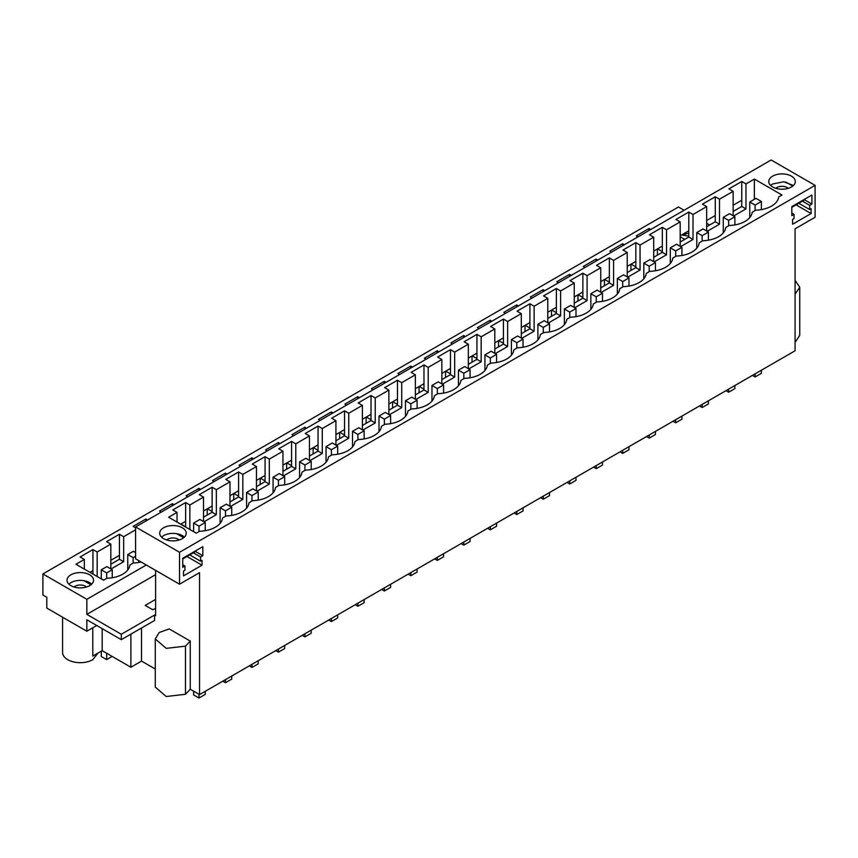 <?xml version="1.0" encoding="UTF-8"?>
<svg xmlns="http://www.w3.org/2000/svg" width="858" height="858" viewBox="0 0 858 858"><rect width="100%" height="100%" fill="white"/><g stroke="black" fill="none" stroke-linecap="round" stroke-linejoin="round"><path stroke-width="1.29" d="M203.507 521.535L203.507 497.104L189.865 504.987L185.639 502.541L172.801 509.952L177.027 512.398L168.64 517.235L196.268 533.193L199.603 531.263A24.324 14.05 0 0 0 215.455 527.166A24.324 14.05 0 0 0 222.533 518.018L226.083 515.969A24.324 14.05 0 0 0 241.935 511.883A24.324 14.05 0 0 0 249.024 502.734L252.563 500.686A24.324 14.05 0 0 0 268.415 496.589A24.324 14.05 0 0 0 275.504 487.441L279.054 485.392A24.324 14.05 0 0 0 294.895 481.306A24.324 14.05 0 0 0 301.984 472.157L305.534 470.109A24.324 14.05 0 0 0 321.375 466.012A24.324 14.05 0 0 0 328.464 456.864L332.014 454.815A24.324 14.05 0 0 0 347.855 450.718A24.324 14.05 0 0 0 354.944 441.57L358.494 439.521A24.324 14.05 0 0 0 374.345 435.435A24.324 14.05 0 0 0 381.435 426.287L384.974 424.238A24.324 14.05 0 0 0 400.825 420.141A24.324 14.05 0 0 0 407.915 410.993L411.465 408.944A24.324 14.05 0 0 0 427.305 404.858A24.324 14.05 0 0 0 434.395 395.71L437.945 393.661A24.324 14.05 0 0 0 453.785 389.564A24.324 14.05 0 0 0 460.875 380.416L464.425 378.367A24.324 14.05 0 0 0 480.266 374.281A24.324 14.05 0 0 0 487.355 365.133L490.905 363.084A24.324 14.05 0 0 0 506.756 358.987A24.324 14.05 0 0 0 513.835 349.839L517.385 347.79A24.324 14.05 0 0 0 533.236 343.693A24.324 14.05 0 0 0 540.326 334.545L543.865 332.496A24.324 14.05 0 0 0 559.716 328.41A24.324 14.05 0 0 0 566.806 319.262L570.356 317.213A24.324 14.05 0 0 0 586.196 313.116A24.324 14.05 0 0 0 593.286 303.968L596.836 301.919A24.324 14.05 0 0 0 612.676 297.833A24.324 14.05 0 0 0 619.766 288.685L623.316 286.636A24.324 14.05 0 0 0 639.156 282.539A24.324 14.05 0 0 0 646.246 273.391L649.796 271.343A24.324 14.05 0 0 0 665.647 267.256A24.324 14.05 0 0 0 672.736 258.108L676.276 256.059A24.324 14.05 0 0 0 692.127 251.962A24.324 14.05 0 0 0 699.216 242.814L702.766 240.766A24.324 14.05 0 0 0 718.607 236.669A24.324 14.05 0 0 0 725.696 227.52L729.246 225.472A24.324 14.05 -0 0 0 745.087 221.385A24.324 14.05 -0 0 0 752.176 212.237L755.726 210.189A24.324 14.05 0 0 0 778.656 196.943L782.003 195.023L754.364 179.065L754.364 199.313M177.027 512.398L177.027 522.082M754.364 179.065L745.977 183.912L745.977 208.891L733.622 216.023M745.977 183.912L741.762 181.467L728.925 188.878L733.15 191.323L733.15 215.755M733.15 191.323L719.497 199.195L719.497 224.185L707.142 231.317M680.18 246.332L680.18 221.9L675.954 219.466L682.378 215.755L688.792 212.055L693.017 214.489L706.66 206.606L706.66 231.038M693.017 214.489L693.017 239.468L680.662 246.611M680.18 221.9L666.537 229.772L666.537 254.762L654.171 261.894M627.219 276.909L627.219 252.477L622.994 250.043L629.418 246.332L635.832 242.632L640.057 245.066L653.699 237.194L653.699 261.615M640.057 245.066L640.057 270.045L627.691 277.188M627.219 252.477L613.577 260.36L613.577 285.339L601.211 292.471M574.249 307.486L574.249 283.054L570.034 280.62L576.447 276.909L582.872 273.209L587.087 275.643L600.739 267.771L600.739 292.203M587.087 275.643L587.087 300.622L574.731 307.765M574.249 283.054L560.606 290.937L560.606 315.916L548.251 323.048M521.289 338.063L521.289 313.631L517.063 311.197L529.901 303.786L534.126 306.22L547.769 298.348L547.769 322.78M534.126 306.22L534.126 331.209L521.761 338.342M521.289 313.631L507.646 321.514L507.646 346.493L495.281 353.635M468.329 368.64L468.329 344.208L464.103 341.774L476.941 334.363L481.166 336.797L494.809 328.925L494.809 353.357M481.166 336.797L481.166 361.786L468.8 368.919M468.329 344.208L454.676 352.091L454.676 377.07L442.32 384.212M415.358 399.227L415.358 374.796L411.143 372.351L423.981 364.94L428.196 367.385L441.849 359.502L441.849 383.934M428.196 367.385L428.196 392.363L415.84 399.496M415.358 374.796L401.716 382.668L401.716 407.647L389.36 414.789M362.398 429.804L362.398 405.373L358.172 402.928L371.01 395.517L375.236 397.962L388.878 390.079L388.878 414.511M375.236 397.962L375.236 422.94L362.87 430.072M362.398 405.373L348.756 413.245L348.756 438.234L336.39 445.366M309.438 460.381L309.438 435.95L305.212 433.515L311.626 429.804L318.05 426.104L322.276 428.539L335.918 420.656L335.918 445.087M322.276 428.539L322.276 453.517L309.91 460.66M309.438 435.95L295.785 443.822L295.785 468.811L283.43 475.943M256.467 490.958L256.467 466.527L252.252 464.092L258.666 460.381L265.079 456.681L269.305 459.116L282.947 451.233L282.947 475.664M269.305 459.116L269.305 484.094L256.95 491.237M256.467 466.527L242.825 474.41L242.825 499.388L230.459 506.52M203.507 497.104L199.281 494.669L205.706 490.958L212.119 487.258L216.345 489.693L229.987 481.821L229.987 506.252M216.345 489.693L216.345 514.671L203.979 521.814M189.865 504.987L189.865 529.493M179.537 552.295L815.1 185.36L771.16 159.985L135.585 526.93L135.585 558.826L179.537 584.201L179.537 552.295L135.585 526.93M772.661 176.147A13.267 7.658 0 0 0 768.779 181.564A13.267 7.658 0 0 0 776.973 188.642A13.267 7.658 0 0 0 791.43 186.98A13.267 7.658 0 0 0 795.323 181.564A13.267 7.658 0 0 0 787.129 174.485A13.267 7.658 0 0 0 772.661 176.147M229.987 481.821L225.761 479.375L238.599 471.964L242.825 474.41M282.947 451.233L278.732 448.798L291.57 441.387L295.785 443.822M335.918 420.656L331.692 418.221L344.53 410.81L348.756 413.245M388.878 390.079L384.652 387.644L391.076 383.934L397.49 380.233L401.716 382.668M441.849 359.502L437.623 357.067L444.036 353.357L450.461 349.656L454.676 352.091M494.809 328.925L490.583 326.49L497.007 322.78L503.421 319.079L507.646 321.514M547.769 298.348L543.554 295.903L556.381 288.492L560.606 290.937M600.739 267.771L596.514 265.326L609.352 257.915L613.577 260.36M653.699 237.194L649.474 234.749L662.312 227.338L666.537 229.772M706.66 206.606L702.445 204.172L715.282 196.761L715.282 221.739L719.497 224.185M719.497 199.195L715.282 196.761M182.346 538.631A13.267 7.658 0 0 0 186.229 533.215A13.267 7.658 0 0 0 178.046 526.136A13.267 7.658 0 0 0 163.578 527.799A13.267 7.658 0 0 0 159.695 533.215A13.267 7.658 0 0 0 167.889 540.293A13.267 7.658 0 0 0 182.346 538.631M741.762 181.467L741.762 206.456L745.977 208.891M733.15 211.422L741.762 206.456M706.66 226.716L715.282 221.739M815.1 185.36L815.1 217.256L795.076 228.818L795.076 350.772L199.549 694.605L199.549 572.64L179.537 584.201M811.893 204.065L809.673 205.341L809.673 209.556L811.11 208.73L811.11 213.545L792.61 224.228L792.61 219.412L794.036 218.586L794.036 214.371L791.827 215.648L791.827 206.617L811.893 195.034L811.893 204.065L804.075 199.549M202.81 555.716L200.59 556.992L200.59 561.207L202.027 560.381L202.027 565.197L183.515 575.879L183.515 571.063L184.953 570.238L184.953 566.023L182.743 567.299L182.743 558.279L202.81 546.685L202.81 555.716L194.991 551.201M155.609 570.388L155.609 615.658L154.569 615.057L121.3 634.255L86.84 614.36L86.84 599.313L146.278 565.004M715.282 215.54L706.66 220.517M741.762 200.257L733.15 205.223M793.457 185.478L783.697 181.789L772.661 183.977A13.267 7.658 -0 0 0 770.645 185.478M180.684 524.184L185.639 521.332L185.639 527.048M203.507 517.213L212.119 512.237L216.345 514.671M203.507 511.014L212.119 506.038L212.119 512.237M229.987 501.919L238.599 496.943L242.825 499.388M229.987 495.72L238.599 490.744L238.599 496.943M256.467 486.636L265.079 481.66L269.305 484.094M256.467 480.437L265.079 475.461L265.079 481.66M282.947 471.342L291.57 466.366L295.785 468.811M282.947 465.143L291.57 460.167L291.57 466.366M309.438 456.059L318.05 451.083L322.276 453.517M309.438 449.849L318.05 444.884L318.05 451.083M335.918 440.765L344.53 435.789L348.756 438.234M335.918 434.566L344.53 429.59L344.53 435.789M362.398 425.471L371.01 420.506L375.236 422.94M362.398 419.272L371.01 414.307L371.01 420.506M388.878 410.188L397.49 405.212L401.716 407.647M388.878 403.989L397.49 399.013L397.49 405.212M415.358 394.894L423.981 389.929L428.196 392.363M415.358 388.695L423.981 383.719L423.981 389.929M441.849 379.611L450.461 374.635L454.676 377.07M441.849 373.412L450.461 368.436L450.461 374.635M468.329 364.318L476.941 359.341L481.166 361.786M468.329 358.118L476.941 353.142L476.941 359.341M494.809 349.034L503.421 344.058L507.646 346.493M494.809 342.825L503.421 337.859L503.421 344.058M521.289 333.741L529.901 328.764L534.126 331.209M521.289 327.541L529.901 322.565L529.901 328.764M547.769 318.447L556.381 313.481L560.606 315.916M547.769 312.248L556.381 307.282L556.381 313.481M574.249 303.164L582.872 298.187L587.087 300.622M574.249 296.965L582.872 291.988L582.872 298.187M600.739 287.87L609.352 282.904L613.577 285.339M600.739 281.671L609.352 276.694L609.352 282.904M627.219 272.587L635.832 267.61L640.057 270.045M627.219 266.388L635.832 261.411L635.832 267.61M653.699 257.293L662.312 252.316L666.537 254.762M653.699 251.094L662.312 246.117L662.312 252.316M680.18 242.01L688.792 237.033L693.017 239.468M680.18 235.8L688.792 230.834L688.792 237.033M795.076 342.331L799.742 335.424L799.742 287.269L795.076 280.362M199.549 694.605L190.262 689.231L190.262 641.076L169.23 628.935L159.191 632.507L155.277 638.92L166.195 648.358L185.478 646.138L190.262 641.076M155.277 638.92L155.277 687.076L166.195 696.514L185.478 694.294L190.262 689.231M155.277 669.036L141.527 661.1L141.527 627.992M92.793 627.788L92.793 656.08L102.166 650.654L130.899 667.245L141.527 661.1M809.673 205.341L802.455 201.18M809.673 209.556L798.809 203.282M811.11 213.545L796.074 204.858M794.036 214.371L791.827 213.095M155.609 574.667L86.84 614.36M155.609 599.399L145.206 605.405L152.767 609.77L154.397 608.826L155.609 609.523M795.076 294.176L799.742 287.269M96.75 625.493L86.84 631.22L46.815 608.097L46.815 597.265L42.9 595.012L42.9 573.938L86.84 599.313M141.077 562.001A24.324 14.05 180 0 1 133.398 562.987L129.848 565.036A24.324 14.05 180 0 1 106.918 578.271L103.582 580.201L75.954 564.253L84.341 559.405L80.116 556.971L92.954 549.56L92.954 574.066M92.954 549.56L97.168 551.994L110.821 544.122L106.596 541.677L119.434 534.266L119.434 559.255L110.821 564.221M42.9 573.938L678.464 207.003L684.094 210.253M706.66 223.273L709.641 225M92.954 570.624L89.972 572.35M119.434 555.34L110.821 560.306M637.955 236.894L636.239 235.896L649.077 228.485L650.793 229.472M649.077 228.485L649.077 230.47M681.799 234.877L688.792 236.229M119.434 534.266L123.659 536.711L123.659 561.69L111.004 568.993M135.585 529.815L123.659 536.711M135.585 527.842L133.076 526.394L145.914 518.983L147.63 519.969M161.283 512.097L159.556 511.1L172.394 503.689L174.12 504.686M187.763 496.803L186.047 495.817L198.884 488.406L200.6 489.392M214.243 481.52L212.527 480.523L225.364 473.112L227.08 474.109M240.723 466.226L239.007 465.229L251.844 457.818L253.56 458.816M267.203 450.933L265.487 449.946L278.324 442.535L280.04 443.522M293.693 435.649L291.967 434.652L304.805 427.241L306.531 428.239M320.173 420.356L318.457 419.369L331.285 411.958L333.011 412.945M346.653 405.073L344.937 404.075L357.775 396.664L359.491 397.662M373.133 389.779L371.417 388.792L384.255 381.381L385.971 382.368M399.614 374.496L397.897 373.498L410.735 366.087L412.451 367.085M426.104 359.202L424.378 358.215L437.215 350.793L438.931 351.791M452.584 343.908L450.858 342.921L463.695 335.51L465.422 336.497M479.064 328.625L477.348 327.627L490.186 320.216L491.902 321.214M505.544 313.331L503.828 312.344L516.666 304.933L518.382 305.92M532.024 298.048L530.308 297.05L543.146 289.639L544.862 290.637M558.504 282.754L556.788 281.767L569.626 274.356L571.342 275.343M584.995 267.471L583.268 266.473L596.106 259.062L597.833 260.06M611.475 252.177L609.759 251.19L622.586 243.769L624.313 244.766M684.727 239.382L680.18 236.765M89.661 585.649A13.267 7.658 180 0 1 75.204 587.312A13.267 7.658 180 0 1 67.01 580.233A13.267 7.658 180 0 1 70.892 574.817A13.267 7.658 180 0 1 85.36 573.155A13.267 7.658 180 0 1 93.543 580.233A13.267 7.658 180 0 1 89.661 585.649M97.168 551.994L97.168 576.501M84.341 559.405L84.341 569.09M110.821 544.122L110.821 568.875M185.639 502.541L185.639 521.332M184.373 537.129A13.267 7.658 -0 0 0 163.578 535.628L161.551 537.129M154.569 615.057L154.569 620.473L121.3 639.671L86.84 619.776L86.84 631.22M200.59 556.992L193.372 552.831M200.59 561.207L189.725 554.933M202.027 565.197L186.99 556.51M184.953 566.023L182.743 564.746M121.3 634.255L121.3 639.671M130.899 667.245L130.899 634.137M62.58 617.213L62.58 652.466A17.696 10.21 -0 0 0 73.509 661.904A17.696 10.21 -0 0 0 92.793 659.684L97.93 653.11M102.166 650.654L102.166 628.624M91.688 584.148A13.267 7.658 -0 0 0 70.892 582.636L68.865 584.148M688.792 212.055L688.792 230.834M662.312 227.338L662.312 246.117M635.832 242.632L635.832 261.411M609.352 257.915L609.352 276.694M582.872 273.209L582.872 291.988M556.381 288.492L556.381 307.282M529.901 303.786L529.901 322.565M503.421 319.079L503.421 337.859M476.941 334.363L476.941 353.142M450.461 349.656L450.461 368.436M423.981 364.94L423.981 383.719M397.49 380.233L397.49 399.013M371.01 395.517L371.01 414.307M344.53 410.81L344.53 429.59M318.05 426.104L318.05 444.884M291.57 441.387L291.57 460.167M265.079 456.681L265.079 475.461M238.599 471.964L238.599 490.744M212.119 487.258L212.119 506.038M622.586 243.769L622.586 245.763M596.106 259.062L596.106 261.046M569.626 274.356L569.626 276.34M543.146 289.639L543.146 291.623M516.666 304.933L516.666 306.917M490.186 320.216L490.186 322.2M463.695 335.51L463.695 337.494M437.215 350.793L437.215 352.788M410.735 366.087L410.735 368.071M384.255 381.381L384.255 383.365M357.775 396.664L357.775 398.648M331.285 411.958L331.285 413.942M304.805 427.241L304.805 429.225M278.324 442.535L278.324 444.519M251.844 457.818L251.844 459.813M225.364 473.112L225.364 475.096M198.884 488.406L198.884 490.39M172.394 503.689L172.394 505.673M145.914 518.983L145.914 520.967M119.434 559.255L123.659 561.69M657.593 248.852L662.312 251.576M657.41 255.158L657.41 248.949M631.102 264.135L635.832 266.87M630.93 270.442L630.93 264.243M604.622 279.429L609.352 282.153M604.44 285.735L604.44 279.536M578.142 294.712L582.872 297.447M577.96 301.019L577.96 294.82M551.662 310.006L556.381 312.73M551.48 316.312L551.48 310.113M525.182 325.289L529.901 328.024M524.999 331.596L524.999 325.397M498.702 340.583L503.421 343.307M498.519 346.889L498.519 340.69M472.211 355.877L476.941 358.601M472.029 362.173L472.029 355.973M445.731 371.16L450.461 373.895M445.549 377.466L445.549 371.267M419.251 386.454L423.981 389.178M419.069 392.76L419.069 386.561M392.771 401.737L397.49 404.472M392.589 408.043L392.589 401.844M366.291 417.031L371.01 419.755M366.109 423.337L366.109 417.138M339.8 432.314L344.53 435.049M339.629 438.62L339.629 432.421M313.32 447.608L318.05 450.332M313.138 453.914L313.138 447.715M286.84 462.902L291.57 465.626M286.658 469.197L286.658 462.998M260.36 478.185L265.079 480.92M260.178 484.491L260.178 478.292M233.88 493.479L238.599 496.203M233.698 499.785L233.698 493.586M207.4 508.762L212.119 511.497M207.218 515.068L207.218 508.869M180.909 524.056L185.639 526.78M133.14 563.138L133.14 557.625L135.585 556.209M127.767 569.98L127.767 554.525L133.14 557.625M127.767 554.525L133.344 551.308L135.585 552.606M138.717 562.473L138.717 560.639M101.287 651.168L101.287 656.499L106.66 659.598L112.151 656.424M106.66 659.598L106.66 653.249M106.66 578.421L106.66 572.919L112.237 569.701L106.864 566.602L101.287 569.819L106.66 572.919M101.287 578.882L101.287 569.819M112.237 577.756L112.237 569.701M761.378 370.238L761.378 373.327L755.115 376.941L755.115 373.841M752.445 375.396L755.115 376.941M755.115 210.542L755.115 205.083L761.378 201.469L761.378 209.609M749.753 217.61L749.753 201.984L755.115 205.083M749.753 201.984L756.005 198.37L761.378 201.469M734.888 385.521L734.888 388.62L728.635 392.224L728.635 389.135M725.954 390.68L728.635 392.224M728.635 225.826L728.635 220.377L734.888 216.763L734.888 224.903M723.273 232.904L723.273 217.278L728.635 220.377M723.273 217.278L729.525 213.663L734.888 216.763M708.408 400.815L708.408 403.904L702.155 407.518L702.155 404.429M699.474 405.973L702.155 407.518M702.155 241.119L702.155 235.66L708.408 232.046L708.408 240.197M696.782 248.187L696.782 232.561L702.155 235.66M696.782 232.561L703.045 228.947L708.408 232.046M681.928 416.098L681.928 419.197L675.675 422.812L675.675 419.712M672.994 421.257L675.675 422.812M675.675 256.403L675.675 250.954L681.928 247.34L681.928 255.48M670.302 263.481L670.302 247.855L675.675 250.954M670.302 247.855L676.554 244.24L681.928 247.34M655.448 431.392L655.448 434.48L649.195 438.095L649.195 435.006M646.514 436.55L649.195 438.095M649.195 271.696L649.195 266.237L655.448 262.634L655.448 270.774M643.822 278.775L643.822 263.138L649.195 266.237M643.822 263.138L650.074 259.534L655.448 262.634M628.968 446.675L628.968 449.774L622.704 453.389L622.704 450.289M620.034 451.834L622.704 453.389M622.704 286.98L622.704 281.531L628.968 277.917L628.968 286.057M617.342 294.058L617.342 278.432L622.704 281.531M617.342 278.432L623.594 274.817L628.968 277.917M602.488 461.969L602.488 465.068L596.224 468.672L596.224 465.583M593.543 467.127L596.224 468.672M596.224 302.273L596.224 296.814L602.488 293.211L602.488 301.351M590.862 309.352L590.862 293.715L596.224 296.814M590.862 293.715L597.114 290.111L602.488 293.211M575.997 477.262L575.997 480.351L569.744 483.966L569.744 480.866M567.063 482.421L569.744 483.966M569.744 317.567L569.744 312.108L575.997 308.494L575.997 316.634M564.371 324.635L564.371 309.009L569.744 312.108M564.371 309.009L570.634 305.394L575.997 308.494M549.517 492.546L549.517 495.645L543.264 499.249L543.264 496.16M540.583 497.704L543.264 499.249M543.264 332.85L543.264 327.402L549.517 323.788L549.517 331.928M537.891 339.929L537.891 324.303L543.264 327.402M537.891 324.303L544.154 320.688L549.517 323.788M523.037 507.839L523.037 510.928L516.784 514.543L516.784 511.443M514.103 512.998L516.784 514.543M516.784 348.144L516.784 342.685L523.037 339.071L523.037 347.222M511.411 355.212L511.411 339.586L516.784 342.685M511.411 339.586L517.664 335.971L523.037 339.071M496.557 523.123L496.557 526.222L490.304 529.836L490.304 526.737M487.623 528.281L490.304 529.836M490.304 363.427L490.304 357.979L496.557 354.365L496.557 362.505M484.931 370.506L484.931 354.88L490.304 357.979M484.931 354.88L491.184 351.265L496.557 354.365M470.077 538.416L470.077 541.505L463.813 545.12L463.813 542.031M461.143 543.575L463.813 545.12M463.813 378.721L463.813 373.262L470.077 369.659L470.077 377.799M458.451 385.8L458.451 370.163L463.813 373.262M458.451 370.163L464.704 366.559L470.077 369.659M443.586 553.7L443.586 556.799L437.333 560.413L437.333 557.314M434.652 558.858L437.333 560.413M437.333 394.004L437.333 388.556L443.586 384.942L443.586 393.082M431.971 401.083L431.971 385.457L437.333 388.556M431.971 385.457L438.224 381.842L443.586 384.942M417.106 568.993L417.106 572.093L410.853 575.697L410.853 572.608M408.172 574.152L410.853 575.697M410.853 409.298L410.853 403.839L417.106 400.236L417.106 408.376M405.48 416.377L405.48 400.74L410.853 403.839M405.48 400.74L411.743 397.136L417.106 400.236M390.626 584.287L390.626 587.376L384.373 590.99L384.373 587.891M381.692 589.446L384.373 590.99M384.373 424.581L384.373 419.133L390.626 415.519L390.626 423.659M379 431.66L379 416.033L384.373 419.133M379 416.033L385.253 412.419L390.626 415.519M364.146 599.57L364.146 602.67L357.893 606.274L357.893 603.185M355.212 604.729L357.893 606.274M357.893 439.875L357.893 434.427L364.146 430.813L364.146 438.953M352.52 446.954L352.52 431.327L357.893 434.427M352.52 431.327L358.773 427.713L364.146 430.813M337.666 614.864L337.666 617.953L331.402 621.567L331.402 618.468M328.732 620.023L331.402 621.567M331.402 455.169L331.402 449.71L337.666 446.096L337.666 454.247M326.04 462.237L326.04 446.61L331.402 449.71M326.04 446.61L332.293 442.996L337.666 446.096M311.186 630.147L311.186 633.247L304.922 636.861L304.922 633.762M302.241 635.306L304.922 636.861M304.922 470.452L304.922 465.004L311.186 461.389L311.186 469.53M299.56 477.531L299.56 461.904L304.922 465.004M299.56 461.904L305.813 458.29L311.186 461.389M284.695 645.441L284.695 648.53L278.442 652.144L278.442 649.056M275.761 650.6L278.442 652.144M278.442 485.746L278.442 480.287L284.695 476.683L284.695 484.824M273.069 492.824L273.069 477.187L278.442 480.287M273.069 477.187L279.333 473.573L284.695 476.683M258.215 660.724L258.215 663.824L251.962 667.438L251.962 664.339M249.281 665.883L251.962 667.438M251.962 501.029L251.962 495.581L258.215 491.966L258.215 500.107M246.589 508.108L246.589 492.481L251.962 495.581M246.589 492.481L252.853 488.867L258.215 491.966M231.735 676.018L231.735 679.118L225.482 682.721L225.482 679.633M222.801 681.177L225.482 682.721M225.482 516.323L225.482 510.864L231.735 507.26L231.735 515.401M220.109 523.401L220.109 507.764L225.482 510.864M220.109 507.764L226.362 504.161L231.735 507.26M205.255 691.312L205.255 694.401L199.002 698.015L199.002 694.283M193.629 691.183L193.629 694.916L199.002 698.015M199.002 531.606L199.002 526.158L205.255 522.543L205.255 530.684M193.629 531.67L193.629 523.058L199.002 526.158M193.629 523.058L199.882 519.444L205.255 522.543M775.793 188.32A7.368 4.258 180 0 1 788.288 188.331M803.892 199.657L803.892 200.343L791.827 207.314M792.76 186.089L785.724 182.035M166.709 539.972A7.368 4.258 180 0 1 179.204 539.982M194.809 551.308L194.809 551.994L182.743 558.966M183.666 537.741L176.63 533.676M683.14 235.349A7.368 4.258 180 0 1 688.792 233.376M74.056 587.001A7.368 4.258 180 0 1 86.519 586.99M83.945 580.694L90.98 584.759M185.478 694.294L185.478 646.138"/></g></svg>
